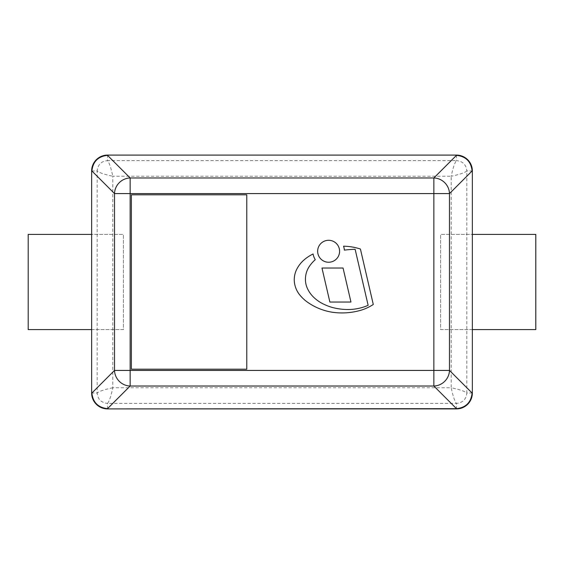 <?xml version="1.0" encoding="UTF-8"?>
<svg xmlns="http://www.w3.org/2000/svg" width="564" height="564" viewBox="0 0 564 564"><rect width="100%" height="100%" fill="white"/><g stroke="black" fill="none" stroke-linecap="round" stroke-linejoin="round"><path stroke-width="0.42" stroke-dasharray="2.82 2.11" d="M472.35 329.587L440.625 329.587L440.625 234.412L535.8 234.412L535.8 329.587L440.625 329.587L440.625 234.412L472.35 234.412M91.65 329.587L123.375 329.587L123.375 234.412L28.2 234.412L28.2 329.587L123.375 329.587L123.375 234.412L91.65 234.412M131.363 369.187L246.778 369.187L246.778 194.813L131.363 194.813L131.363 369.187L246.778 369.187L131.363 369.187L131.363 194.813L131.363 369.187M305.462 278.01A21.784 21.784 0 0 0 307.204 287.985A29.039 29.039 0 0 0 314.31 297.863A37.464 37.464 0 0 0 324.512 304.546A47.912 47.912 0 0 0 335.658 308.247A59.474 59.474 0 0 0 348.778 309.495A48.694 48.694 0 0 0 363.484 307.077A39.057 39.057 0 0 0 368.137 305.3L355.13 249.302A105.694 105.694 0 0 0 344.364 250.127A15.778 15.778 0 0 0 343.561 246.186A57.803 57.803 0 0 1 360.417 249.027L373.29 304.475A49.604 49.604 0 0 1 362.01 309.911A67.758 67.758 0 0 1 331.942 312.181A59.84 59.84 0 0 1 321.12 309.326A57.408 57.408 0 0 1 309.488 303.51A39.445 39.445 0 0 1 299.117 294.126A24.999 24.999 0 0 1 294.366 282A23.385 23.385 0 0 1 296.629 269.5A30.745 30.745 0 0 1 303.876 260.074A41.708 41.708 0 0 1 313.083 253.976A15.778 15.778 0 0 0 315.276 259.673A34.566 34.566 0 0 0 308.839 267.181A23.18 23.18 0 0 0 305.462 278.01M328.629 262.246A10.984 10.984 0 0 1 319.118 245.777A10.984 10.984 0 0 1 338.132 245.777A10.984 10.984 0 0 1 328.629 262.246M350.956 302.029L329.869 302.029L321.974 268.027L343.06 268.027L350.956 302.029M131.363 194.813L246.778 194.813L131.363 194.813M246.778 194.813L246.778 369.187L246.778 194.813M112.793 387.757C104.425 389.52 99.215 391.275 97.17 393.037L97.17 170.962C99.215 172.725 104.425 174.48 112.793 176.243C111.03 167.875 109.275 162.665 107.512 160.62L456.487 160.62C454.725 162.665 452.97 167.875 451.207 176.243C459.575 174.48 464.785 172.725 466.83 170.962L466.83 393.037C464.785 391.275 459.575 389.52 451.207 387.757C452.97 396.125 454.725 401.335 456.487 403.38L107.512 403.38C109.275 401.335 111.03 396.125 112.793 387.757L451.207 387.757L451.207 176.243L112.793 176.243L112.793 387.757M456.487 155.1L456.487 160.62C462.762 161.241 466.209 164.688 466.83 170.962L472.35 170.962M91.65 170.962L97.17 170.962C97.791 164.688 101.238 161.241 107.512 160.62L107.512 155.1M472.35 393.037L466.83 393.037C466.209 399.312 462.762 402.759 456.487 403.38L456.487 408.9M107.512 408.9L107.512 403.38C101.238 402.759 97.791 399.312 97.17 393.037L91.65 393.037"/><path stroke-width="0.85" d="M472.35 329.587L535.8 329.587L535.8 234.412L472.35 234.412M91.65 329.587L28.2 329.587L28.2 234.412L91.65 234.412M131.363 369.187L246.778 369.187L246.778 194.813L131.363 194.813L131.363 369.187M305.462 278.01A21.784 21.784 0 0 0 307.204 287.985A29.039 29.039 0 0 0 314.31 297.863A37.464 37.464 0 0 0 324.512 304.546A47.912 47.912 0 0 0 335.658 308.247A59.474 59.474 0 0 0 348.778 309.495A48.694 48.694 0 0 0 363.484 307.077A39.057 39.057 0 0 0 368.137 305.3L355.13 249.302A105.694 105.694 0 0 0 344.364 250.127A15.778 15.778 0 0 0 343.561 246.186A57.803 57.803 0 0 1 360.417 249.027L373.29 304.475A49.604 49.604 0 0 1 362.01 309.911A67.758 67.758 0 0 1 331.942 312.181A59.84 59.84 0 0 1 321.12 309.326A57.408 57.408 0 0 1 309.488 303.51A39.445 39.445 0 0 1 299.117 294.126A24.999 24.999 0 0 1 294.366 282A23.385 23.385 0 0 1 296.629 269.5A30.745 30.745 0 0 1 303.876 260.074A41.708 41.708 0 0 1 313.083 253.976A15.778 15.778 0 0 0 315.276 259.673A34.566 34.566 0 0 0 308.839 267.181A23.18 23.18 0 0 0 305.462 278.01M328.629 262.246A10.984 10.984 0 0 0 338.132 245.777A10.984 10.984 0 0 0 319.118 245.777A10.984 10.984 0 0 0 328.629 262.246M329.869 302.029L350.956 302.029L343.06 268.027L321.974 268.027L329.869 302.029M114.513 370.414A15.862 15.39 45 0 0 130.136 386.037L130.136 370.414L114.513 370.414L91.89 393.037C92.926 402.421 98.129 407.624 107.512 408.66L130.136 386.037L433.864 386.037A15.862 15.39 -45 0 0 449.487 370.414L433.864 370.414L433.864 386.037L456.487 408.66C465.871 407.624 471.074 402.421 472.11 393.037L449.487 370.414L449.487 193.586A15.862 15.39 -135 0 0 433.864 177.963L433.864 193.586L449.487 193.586L472.11 170.962C471.074 161.579 465.871 156.376 456.487 155.34L433.864 177.963L130.136 177.963A15.862 15.39 135 0 0 114.513 193.586L130.136 193.586L130.136 177.963L107.512 155.34C98.129 156.376 92.926 161.579 91.89 170.962L114.513 193.586L114.513 370.414M456.487 408.9A15.862 15.862 0 0 0 472.35 393.037L472.35 170.962A15.862 15.862 0 0 0 456.487 155.1L107.512 155.1A15.862 15.862 0 0 0 91.65 170.962L91.65 393.037A15.862 15.862 0 0 0 107.512 408.9L456.487 408.9A15.862 15.862 0 0 0 472.35 393.037L472.35 170.962A15.862 15.862 0 0 0 456.487 155.1L107.512 155.1A15.862 15.862 0 0 0 91.65 170.962L91.65 393.037A15.862 15.862 0 0 0 107.512 408.9L456.487 408.66M130.136 193.586L433.864 193.586L433.864 370.414L130.136 370.414L130.136 193.586"/></g></svg>
